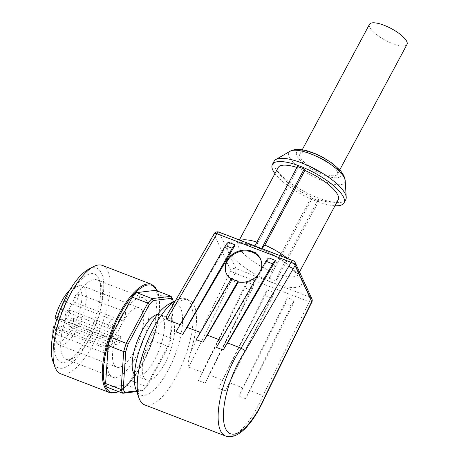 <?xml version="1.0" encoding="UTF-8"?>
<svg xmlns="http://www.w3.org/2000/svg" width="459" height="459" viewBox="0 0 459 459"><rect width="100%" height="100%" fill="white"/><g stroke="black" fill="none" stroke-linecap="round" stroke-linejoin="round"><path stroke-width="0.34" stroke-dasharray="2.29 1.72" d="M62.424 355.3A42.572 15.273 -68.9 0 1 70.072 307.547A42.572 15.273 -68.9 0 1 96.872 279.87A42.572 15.273 -68.9 0 1 100.71 283.897A42.572 15.273 -68.9 0 1 101.175 285.033A42.572 15.273 -68.9 0 1 95.822 325.087A42.572 15.273 -68.9 0 1 72.924 358.381A42.572 15.273 -68.9 0 1 66.268 359.328A42.572 15.273 -68.9 0 1 62.424 355.3M108.949 373.219A42.572 15.273 -68.9 0 1 116.592 325.465A42.572 15.273 -68.9 0 1 143.392 297.788A42.572 15.273 -68.9 0 1 147.236 301.815A42.572 15.273 -68.9 0 1 139.588 349.569A42.572 15.273 -68.9 0 1 112.788 377.246A42.572 15.273 -68.9 0 1 108.949 373.219M56.291 357.636A47.22 16.943 -68.9 0 1 68.184 297.776A47.22 16.943 -68.9 0 1 98.754 278.447A47.22 16.943 -68.9 0 1 99.264 279.703A47.22 16.943 -68.9 0 1 93.332 324.129A47.22 16.943 -68.9 0 1 67.932 361.055A47.22 16.943 -68.9 0 1 56.291 357.636M88.369 269.381A53.41 19.163 -68.9 0 1 101.537 273.248A53.41 19.163 -68.9 0 1 88.082 340.962A53.41 19.163 -68.9 0 1 53.508 362.828A53.41 19.163 -68.9 0 1 52.928 361.405M102.432 265.422A58.052 20.827 -68.9 0 1 107.67 270.913A58.052 20.827 -68.9 0 1 97.245 336.028A58.052 20.827 -68.9 0 1 60.703 373.775M173.221 321.616A32.899 11.802 -68.9 0 1 167.317 358.513A32.899 11.802 -68.9 0 1 146.605 379.903A32.899 11.802 -68.9 0 1 143.638 376.787A32.899 11.802 -68.9 0 1 149.548 339.889A32.899 11.802 -68.9 0 1 170.255 318.5A32.899 11.802 -68.9 0 1 173.221 321.616M157.535 314.404A32.899 11.802 -68.9 0 1 160.139 314.604A32.899 11.802 -68.9 0 1 163.111 317.72A32.899 11.802 -68.9 0 1 157.202 354.618A32.899 11.802 -68.9 0 1 136.495 376.007A32.899 11.802 -68.9 0 1 134.43 374.406M155.572 290.335A55.734 19.995 -68.9 0 1 156.519 292.079A55.734 19.995 -68.9 0 1 157.311 294.11L154.74 332.035A55.734 19.995 -68.9 0 1 152.187 340.308L130.631 380.511A55.734 19.995 -68.9 0 1 126.334 385.009L107.349 387.293M142.359 310.904A31.734 11.389 -68.9 0 1 136.662 346.499A31.734 11.389 -68.9 0 1 116.684 367.131A31.734 11.389 -68.9 0 1 113.821 364.13A31.734 11.389 -68.9 0 1 119.518 328.535A31.734 11.389 -68.9 0 1 139.496 307.903A31.734 11.389 -68.9 0 1 142.359 310.904M56.715 319.487L57.335 320.003A31.734 11.389 -68.9 0 1 79.545 285.659A31.734 11.389 -68.9 0 1 82.184 285.825A31.734 11.389 -68.9 0 1 85.053 288.831A31.734 11.389 -68.9 0 1 79.35 324.427A31.734 11.389 -68.9 0 1 59.372 345.059A31.734 11.389 -68.9 0 1 57.3 343.412A31.734 11.389 -68.9 0 1 56.509 342.058A31.734 11.389 -68.9 0 1 55.539 329.023L54.305 327.99M69.957 289.841A29.502 10.586 -68.9 0 1 75.557 286.456A29.502 10.586 -68.9 0 1 80.675 289.405A29.502 10.586 -68.9 0 1 73.974 325.402A29.502 10.586 -68.9 0 1 54.879 340.142A29.502 10.586 -68.9 0 1 54.145 338.885A29.502 10.586 -68.9 0 1 52.997 333.882M112.868 320.124A4.642 1.664 -68.9 0 1 112.036 325.333A4.642 1.664 -68.9 0 1 109.11 328.351A4.642 1.664 -68.9 0 1 108.691 327.91A4.642 1.664 -68.9 0 1 109.523 322.7A4.642 1.664 -68.9 0 1 112.449 319.682A4.642 1.664 -68.9 0 1 112.868 320.124M61.495 309.733A4.642 1.664 111.1 0 0 61.913 310.175A4.642 1.664 111.1 0 0 64.839 307.151A4.642 1.664 111.1 0 0 65.671 301.947A4.642 1.664 111.1 0 0 65.253 301.506A4.642 1.664 111.1 0 0 62.326 304.524A4.642 1.664 111.1 0 0 61.495 309.733M125.393 312.2A4.642 1.664 -68.9 0 1 124.561 317.41A4.642 1.664 -68.9 0 1 121.635 320.428A4.642 1.664 -68.9 0 1 121.216 319.986A4.642 1.664 -68.9 0 1 122.054 314.782A4.642 1.664 -68.9 0 1 124.974 311.759A4.642 1.664 -68.9 0 1 125.393 312.2M74.019 301.81A4.642 1.664 111.1 0 0 74.444 302.251A4.642 1.664 111.1 0 0 77.364 299.234A4.642 1.664 111.1 0 0 78.196 294.024A4.642 1.664 111.1 0 0 77.778 293.582A4.642 1.664 111.1 0 0 74.857 296.6A4.642 1.664 111.1 0 0 74.019 301.81M116.695 328.426A4.642 1.664 -68.9 0 1 115.857 333.636A4.642 1.664 -68.9 0 1 112.937 336.654A4.642 1.664 -68.9 0 1 112.518 336.217A4.642 1.664 -68.9 0 1 113.35 331.008A4.642 1.664 -68.9 0 1 116.276 327.99A4.642 1.664 -68.9 0 1 116.695 328.426M65.321 318.041A4.642 1.664 111.1 0 0 65.74 318.477A4.642 1.664 111.1 0 0 68.666 315.459A4.642 1.664 111.1 0 0 69.498 310.25A4.642 1.664 111.1 0 0 69.079 309.814A4.642 1.664 111.1 0 0 66.153 312.831A4.642 1.664 111.1 0 0 65.321 318.041M120.522 336.734A4.642 1.664 -68.9 0 1 119.684 341.944A4.642 1.664 -68.9 0 1 116.764 344.961A4.642 1.664 -68.9 0 1 116.345 344.52A4.642 1.664 -68.9 0 1 117.177 339.316A4.642 1.664 -68.9 0 1 120.103 336.292A4.642 1.664 -68.9 0 1 120.522 336.734M69.148 326.343A4.642 1.664 111.1 0 0 69.567 326.785A4.642 1.664 111.1 0 0 72.488 323.767A4.642 1.664 111.1 0 0 73.325 318.557A4.642 1.664 111.1 0 0 72.906 318.116A4.642 1.664 111.1 0 0 69.98 321.134A4.642 1.664 111.1 0 0 69.148 326.343M107.991 344.657A4.642 1.664 -68.9 0 1 107.159 349.867A4.642 1.664 -68.9 0 1 104.233 352.885A4.642 1.664 -68.9 0 1 103.814 352.443A4.642 1.664 -68.9 0 1 104.652 347.233A4.642 1.664 -68.9 0 1 107.572 344.216A4.642 1.664 -68.9 0 1 107.991 344.657M56.618 334.267A4.642 1.664 111.1 0 0 57.036 334.709A4.642 1.664 111.1 0 0 59.963 331.685A4.642 1.664 111.1 0 0 60.795 326.475A4.642 1.664 111.1 0 0 60.376 326.039A4.642 1.664 111.1 0 0 57.455 329.057A4.642 1.664 111.1 0 0 56.618 334.267M135.795 389.106A49.153 17.637 111.1 0 0 136.329 390.42A49.153 17.637 111.1 0 0 168.149 370.298A49.153 17.637 111.1 0 0 180.53 307.983A49.153 17.637 111.1 0 0 168.413 304.42M144.723 404.89A56.893 20.414 111.1 0 0 182.045 364.498A56.893 20.414 111.1 0 0 190.755 304.087A56.893 20.414 111.1 0 0 185.62 298.706A56.893 20.414 111.1 0 0 176.726 299.968A56.893 20.414 111.1 0 0 174.999 300.995M265.285 395.836L265.032 396.249L262.95 395.658L249.466 390.466L293.978 300.272L287.236 297.679L242.725 387.866L229.242 382.674L273.748 292.481L267.006 289.887L222.495 380.081L209.011 374.883L253.523 284.695L246.781 282.096L202.27 372.289L188.787 367.097C188.058 365.18 187.989 363.092 188.574 360.826L190.451 352.363A56.893 20.414 111.1 0 0 188.993 300.002A56.893 20.414 111.1 0 0 170.57 309.2L168.751 311.713M216.453 347.423A56.893 20.414 -68.9 0 1 220.836 340.36L268.905 257.895M196.222 339.631A56.893 20.414 -68.9 0 1 200.612 332.568L231.594 279.422A18.578 15.813 162.5 0 1 231.009 279.02M175.998 331.84A56.893 20.414 -68.9 0 1 180.387 324.783L228.456 242.312M345.747 199.636A40.639 12.496 28.2 0 1 311.018 194.932A40.639 12.496 28.2 0 1 274.534 166.801A40.639 12.496 28.2 0 1 274.121 161.229M334.99 205.781A40.639 12.496 28.2 0 1 274.958 173.594M231.307 278.51L231.594 279.422M261.251 261.022A18.578 15.813 162.5 0 1 261.378 261.412A18.578 15.813 162.5 0 1 255.066 278.607A18.578 15.813 162.5 0 1 235.019 281.82A18.578 15.813 162.5 0 1 225.943 272.577A18.578 15.813 162.5 0 1 225.828 272.193M225.633 436.05A56.893 20.414 111.1 0 0 262.95 395.658L309.274 301.798A3.873 0.889 -153.7 0 0 311.386 302.315A3.873 0.889 -153.7 0 0 311.827 302.137M190.451 352.363L230.82 270.563A3.873 0.889 -153.7 0 0 232.455 271.912A3.873 0.889 -153.7 0 0 235.106 273.231L188.787 367.097M261.991 248.675L261.343 248.996L254.602 246.397C255.726 246.001 256.897 244.704 258.107 242.507L298.132 167.856L297.478 166.433M337.176 171.345A21.286 6.546 -151.8 0 0 318.064 156.611A21.286 6.546 -151.8 0 0 299.876 154.149A21.286 6.546 -151.8 0 0 300.094 157.064A21.286 6.546 -151.8 0 0 319.206 171.798A21.286 6.546 -151.8 0 0 337.394 174.265A21.286 6.546 -151.8 0 0 337.176 171.345M369.484 24.321A21.286 6.546 -151.8 0 0 369.702 27.242A21.286 6.546 -151.8 0 0 388.813 41.976A21.286 6.546 -151.8 0 0 407.007 44.443M254.602 246.397L254.854 245.926M271.487 271.55L269.29 278.292L312.166 198.328L311.512 196.905L271.487 271.55A34.058 10.471 28.2 0 1 238.502 246.902A34.058 10.471 28.2 0 1 238.152 242.232A34.058 10.471 28.2 0 1 240.47 240.39M261.343 248.996L261.596 248.526M269.29 278.292L276.037 280.885L318.913 200.922L312.166 198.328M276.037 280.885L278.229 274.149L318.253 199.499L318.913 200.922M338.208 199.774A34.058 10.471 28.2 0 1 318.253 199.499M218.926 232.093A3.873 1.388 -68.9 0 1 219.276 232.455A3.873 3.408 -24.7 0 0 216.384 232.489A3.873 3.408 -24.7 0 0 214.164 234.406A3.873 1.48 30.2 0 1 214.192 233.751M248.497 250.419L248.68 250.103M260.488 270.69A18.578 15.813 162.5 0 1 258.624 273.943M311.512 196.905A34.058 10.471 28.2 0 1 278.177 167.587M296.927 167.46A34.058 10.471 28.2 0 1 298.132 167.856M293.978 300.272A7.74 2.777 -68.9 0 1 292.09 306.033L245.634 398.733A56.893 20.414 111.1 0 0 249.466 390.466M242.725 387.866A56.893 20.414 -68.9 0 1 238.892 396.134L285.349 303.433A7.74 2.777 111.1 0 0 287.236 297.679M202.27 372.289A56.893 20.414 -68.9 0 1 198.437 380.551L244.894 287.85A7.74 2.777 111.1 0 0 246.781 282.096M253.523 284.695A7.74 2.777 -68.9 0 1 251.635 290.449L205.179 383.15A56.893 20.414 111.1 0 0 209.011 374.883M222.495 380.081A56.893 20.414 -68.9 0 1 218.668 388.343L265.118 295.642A7.74 2.777 111.1 0 0 267.006 289.887M273.748 292.481A7.74 2.777 -68.9 0 1 271.86 298.241L225.409 390.942A56.893 20.414 111.1 0 0 229.242 382.674M54.896 325.689A5.032 1.807 111.1 0 0 57.111 320.761A5.032 1.807 111.1 0 0 56.641 317.404A5.032 1.807 111.1 0 0 55.728 317.588L55 318.047M57.335 320.003L109.248 339.999L111.015 338.88A5.032 1.807 -68.9 0 1 111.927 338.696A5.032 1.807 -68.9 0 1 112.162 342.976A5.032 1.807 -68.9 0 1 109.219 347.905L107.458 349.018L55.539 329.023M109.248 339.999A31.734 11.389 111.1 0 0 107.458 349.018M136.69 391.602L141.842 390.982L143.501 390.064L136.443 390.913M143.501 390.064A54.185 19.439 111.1 0 0 147.339 386.042L146.14 386.484L167.696 346.281L168.579 346.43L147.339 386.042M168.579 346.43A54.185 19.439 111.1 0 0 170.863 339.035L170.249 338.002L172.819 300.083L173.393 301.672M173.387 301.752L170.863 339.035M172.636 299.538A55.734 19.995 -68.9 0 1 172.819 300.083L157.311 294.11M126.334 385.009L141.842 390.982A55.734 19.995 -68.9 0 0 146.14 386.484L130.631 380.511M152.187 340.308L167.696 346.281A55.734 19.995 -68.9 0 0 170.249 338.002L154.74 332.035M151.654 284.379A58.052 20.827 -68.9 0 1 156.892 289.87A58.052 20.827 -68.9 0 1 142.267 363.471A58.052 20.827 -68.9 0 1 109.925 392.726M118.571 391.613A57.277 20.552 111.1 0 0 142.789 363.396A57.277 20.552 111.1 0 0 157.322 291.012M345.202 180.565A31.7 9.748 28.2 0 1 320.388 179.934A31.7 9.748 28.2 0 1 289.285 156.817A31.7 9.748 28.2 0 1 290.306 151.131M340.406 172.59A24.998 7.688 28.2 0 1 323.578 174.936A24.998 7.688 28.2 0 1 296.864 155.819A24.998 7.688 28.2 0 1 313.692 153.478A24.998 7.688 28.2 0 1 340.406 172.59M295.217 262.646A3.873 3.408 -24.7 0 0 293.439 261.022A3.873 1.388 111.1 0 0 293.094 260.655M170.57 309.2L214.164 234.406L230.82 270.563A3.873 3.408 155.3 0 1 233.04 268.647A3.873 3.408 155.3 0 1 235.932 268.613A3.873 1.388 -68.9 0 1 235.989 270.592A3.873 1.388 -68.9 0 1 235.106 273.231L309.274 301.798A3.873 1.388 111.1 0 0 310.158 299.153A3.873 1.388 111.1 0 0 310.1 297.18A3.873 3.408 155.3 0 1 311.873 298.803M310.1 297.18L293.439 261.022L219.276 232.455L235.932 268.613L310.1 297.18M287.724 258.589A34.058 10.471 28.2 0 1 297.834 269.754A34.058 10.471 28.2 0 1 298.184 274.419A34.058 10.471 28.2 0 1 278.229 274.149M228.278 250.798A41.798 12.852 28.2 0 1 256.42 246.879A41.798 12.852 28.2 0 1 301.093 278.842A41.798 12.852 28.2 0 1 272.95 282.755A41.798 12.852 28.2 0 1 228.278 250.798M256.897 242.111A34.058 10.471 28.2 0 1 258.107 242.507M285.349 303.433L292.09 306.033M245.634 398.733L238.892 396.134M205.179 383.15L198.437 380.551M225.409 390.942L218.668 388.343M244.894 287.85L251.635 290.449M265.118 295.642L271.86 298.241M55.728 317.588L111.015 338.88M54.592 326.865L109.219 347.905M143.392 297.788L96.872 279.87M146.605 379.903L136.495 376.007M118.898 391.739L130.838 381.544L142.795 363.505L151.682 343.573L157.603 322.935L159.698 304.587L157.649 291.132M116.684 367.131L59.372 345.059M54.879 340.142L57.3 343.412M61.913 310.175L109.11 328.351M74.444 302.251L121.635 320.428M65.74 318.477L112.937 336.654M69.567 326.785L116.764 344.961M57.036 334.709L104.233 352.885M188.993 300.002L185.62 298.706M225.943 272.577L225.696 271.803M299.503 271.957L298.184 274.419L297.776 276.209L297.547 275.589C297.811 274.941 295.275 272.032 289.939 266.863C284.643 262.267 278.137 257.895 270.42 253.735C253.236 243.884 235.742 242.26 236.89 243.557L239.368 239.965M299.876 154.149L302.251 149.714M337.394 174.265L339.775 169.83M261.378 261.412L261.131 260.632M175.086 300.846L176.726 299.968M60.376 326.039L107.572 344.216M72.906 318.116L120.103 336.292M69.079 309.814L116.276 327.99M77.778 293.582L124.974 311.759M65.253 301.506L112.449 319.682M56.641 317.404L111.927 338.696M75.557 286.456L79.545 285.659M139.496 307.903L82.184 285.825M170.255 318.5L160.139 314.604M101.175 285.033L99.264 279.703M72.924 358.381L67.932 361.055M112.788 377.246L66.268 359.328"/><path stroke-width="0.69" d="M54.833 366.735L52.928 361.405A53.41 19.163 -68.9 0 1 59.641 311.15A53.41 19.163 -68.9 0 1 88.369 269.381L93.361 266.708A58.052 20.827 -68.9 0 1 102.432 265.422L151.654 284.379A58.052 20.827 -68.9 0 0 119.311 313.64A58.052 20.827 -68.9 0 0 104.681 387.235A58.052 20.827 -68.9 0 0 109.925 392.726L60.703 373.775A58.052 20.827 -68.9 0 1 55.464 368.284A58.052 20.827 -68.9 0 1 54.833 366.735A58.052 20.827 -68.9 0 1 62.131 312.114A58.052 20.827 -68.9 0 1 93.361 266.708M134.43 374.406A32.899 11.802 -68.9 0 1 133.523 372.892A32.899 11.802 -68.9 0 1 138.044 339.201A32.899 11.802 -68.9 0 1 157.535 314.404M128.055 344.181A54.185 19.439 111.1 0 0 125.772 351.577L123.689 351.571L108.181 345.598A55.734 19.995 -68.9 0 1 110.734 337.319L132.29 297.116L147.798 303.089A55.734 19.995 -68.9 0 1 152.095 298.591L171.081 296.307A55.734 19.995 -68.9 0 1 172.027 298.052A55.734 19.995 -68.9 0 1 172.636 299.538L173.267 301.311A54.185 19.439 111.1 0 0 171.838 298.304L171.081 296.307L155.572 290.335L136.587 292.618L152.095 298.591L153.134 300.547A54.185 19.439 111.1 0 0 149.295 304.569L147.798 303.089L126.242 343.292L128.055 344.181L149.295 304.569M123.242 388.939A54.185 19.439 111.1 0 0 123.953 390.747A54.185 19.439 111.1 0 0 124.796 392.313L122.857 393.265A55.734 19.995 -68.9 0 1 121.91 391.521A55.734 19.995 -68.9 0 1 121.119 389.49L123.242 388.939L125.772 351.577M52.997 333.882A29.502 10.586 -68.9 0 1 53.204 327.072L53.932 326.607A5.032 1.807 111.1 0 0 54.896 325.689M54.305 327.99L53.204 327.072M174.999 300.995A56.893 20.414 111.1 0 0 148.303 339.098A56.893 20.414 111.1 0 0 138.974 397.987A56.893 20.414 111.1 0 0 139.593 399.508A56.893 20.414 111.1 0 0 144.723 404.89L225.633 436.05C239.294 440.502 254.86 420.587 265.434 396.151M227.584 342.959A56.893 20.414 111.1 0 0 223.194 350.016L216.453 347.423L265.91 261.246A7.74 2.777 111.1 0 1 268.905 257.895L275.652 260.488L227.584 342.959L241.067 348.151A56.893 20.414 111.1 0 0 229.213 370.258A56.893 20.414 111.1 0 0 225.633 436.05M258.624 273.943A18.578 15.813 162.5 0 1 238.336 282.015L207.353 335.168L220.567 340.257M207.353 335.168A56.893 20.414 111.1 0 0 202.97 342.23L238.049 281.103L234.486 280.133L231.307 278.51L196.222 339.631L202.97 342.23M187.129 327.376A56.893 20.414 111.1 0 0 182.739 334.439L175.998 331.84L225.455 245.663A7.74 2.777 111.1 0 1 228.456 242.312L235.197 244.911L187.129 327.376L200.336 332.465M214.192 233.751A3.873 1.48 30.2 0 1 214.72 233.413A3.873 1.48 30.2 0 1 216.923 233.763A3.873 1.388 -68.9 0 1 218.3 232.185A3.873 1.388 -68.9 0 1 218.926 232.093A3.873 3.873 0 0 0 214.192 233.751L167.328 314.713C166.451 316.354 166.307 317.978 166.898 319.584L180.112 324.674M274.958 173.594A40.639 12.496 28.2 0 1 272.795 170.048A40.639 12.496 28.2 0 1 272.376 164.477L274.121 161.229A40.639 12.496 28.2 0 1 275.848 159.514A40.639 12.496 28.2 0 1 312.252 167.569A40.639 12.496 28.2 0 1 345.329 194.065A40.639 12.496 28.2 0 1 346.218 197.244A40.639 12.496 28.2 0 1 345.747 199.636L344.009 202.884A40.639 12.496 28.2 0 1 334.99 205.781M272.376 164.477A40.639 12.496 28.2 0 1 307.111 169.182A40.639 12.496 28.2 0 1 343.59 197.313A40.639 12.496 28.2 0 1 344.009 202.884M231.009 279.02A18.578 15.813 162.5 0 1 225.696 271.803A18.578 15.813 162.5 0 1 230.561 255.835A18.578 15.813 162.5 0 1 248.497 250.419L251.521 251.199A18.578 15.813 162.5 0 1 252.054 251.394A18.578 15.813 162.5 0 1 252.582 251.607L255.422 252.702L255.238 253.018A18.578 15.813 162.5 0 1 261.131 260.632A18.578 15.813 162.5 0 1 260.488 270.69M225.828 272.193A18.578 15.813 162.5 0 1 232.438 255.238A18.578 15.813 162.5 0 1 252.301 252.169A18.578 15.813 162.5 0 1 261.251 261.022M243.591 349.701L241.067 348.151L291.092 262.33A3.873 1.48 -149.8 0 1 293.651 263.816A3.873 1.48 -149.8 0 1 295.074 265.566A3.873 3.408 -24.7 0 0 295.315 262.892A3.873 3.408 -24.7 0 0 295.217 262.646L311.873 298.803A3.873 3.408 155.3 0 1 311.971 299.05A3.873 3.408 155.3 0 1 311.73 301.724L265.285 395.836A53.02 19.026 -68.9 0 1 225.61 428.723A53.02 19.026 -68.9 0 1 244.911 351.617L243.591 349.701M261.596 248.526L304.219 169.032L304.874 170.455A34.058 10.471 28.2 0 1 337.858 195.104A34.058 10.471 28.2 0 1 338.208 199.774L299.503 271.957M304.874 170.455L264.849 245.1L261.991 248.675M339.775 169.83L407.007 44.443A21.286 6.546 -151.8 0 0 406.789 41.522A21.286 6.546 -151.8 0 0 387.677 26.788A21.286 6.546 -151.8 0 0 369.484 24.321L302.251 149.714M175.086 300.846L168.413 304.42A49.153 17.637 111.1 0 0 141.974 342.862A49.153 17.637 111.1 0 0 135.795 389.106L138.974 397.987M254.854 245.926L297.478 166.433L304.219 169.032M265.428 396.157L311.827 302.137A3.873 0.889 -153.7 0 0 311.73 301.724L295.074 265.566L244.911 351.617M248.434 250.23A7.74 2.777 111.1 0 1 248.68 250.103L251.521 251.199M252.582 251.607L255.238 253.018M238.336 282.015L238.049 281.103M239.368 239.965L278.177 167.587A34.058 10.471 28.2 0 1 296.927 167.46M223.194 350.016L272.652 263.839A7.74 2.777 -68.9 0 1 275.652 260.488M182.739 334.439L232.202 248.262A7.74 2.777 -68.9 0 1 235.197 244.911M69.957 289.841A29.502 10.586 -68.9 0 0 55 318.047L56.715 319.487M136.443 390.913L124.796 392.313M173.267 301.311A54.185 19.439 111.1 0 1 173.393 301.672L173.387 301.752M153.134 300.547L171.838 298.304M110.734 337.319L126.242 343.292A55.734 19.995 -68.9 0 0 123.689 351.571L121.119 389.49L105.61 383.517L108.181 345.598M105.61 383.517A55.734 19.995 -68.9 0 0 107.349 387.293L122.857 393.265L136.69 391.602M132.29 297.116A55.734 19.995 -68.9 0 1 136.587 292.618M157.322 291.012A57.277 20.552 111.1 0 0 120.138 314.231A57.277 20.552 111.1 0 0 103.338 371.583A57.277 20.552 111.1 0 0 118.571 391.613M344.508 178.086A31.7 9.748 28.2 0 1 345.202 180.565L343.957 175.843L340.733 170.92L332.425 163.375L322.511 157.133L314.828 153.478L307.65 150.936L300.72 149.508L294.575 149.611L290.306 151.131A31.7 9.748 28.2 0 1 318.707 157.414A31.7 9.748 28.2 0 1 344.508 178.086M218.926 232.093L293.094 260.655A3.873 1.388 111.1 0 0 292.469 260.752A3.873 1.388 111.1 0 0 291.092 262.33L216.923 233.763L166.898 319.584M264.849 245.1A34.058 10.471 28.2 0 1 287.724 258.589M240.47 240.39A34.058 10.471 28.2 0 1 256.897 242.111M265.91 261.246L272.652 263.839M225.455 245.663L232.202 248.262M53.932 326.607L54.592 326.865M109.925 392.726L118.898 391.739M290.306 151.131L275.848 159.514M295.217 262.646A3.873 3.873 0 0 0 293.094 260.655M311.827 302.137A3.873 3.873 0 0 0 311.873 298.803M345.202 180.565L346.218 197.244M157.649 291.132L151.654 284.379"/></g></svg>
